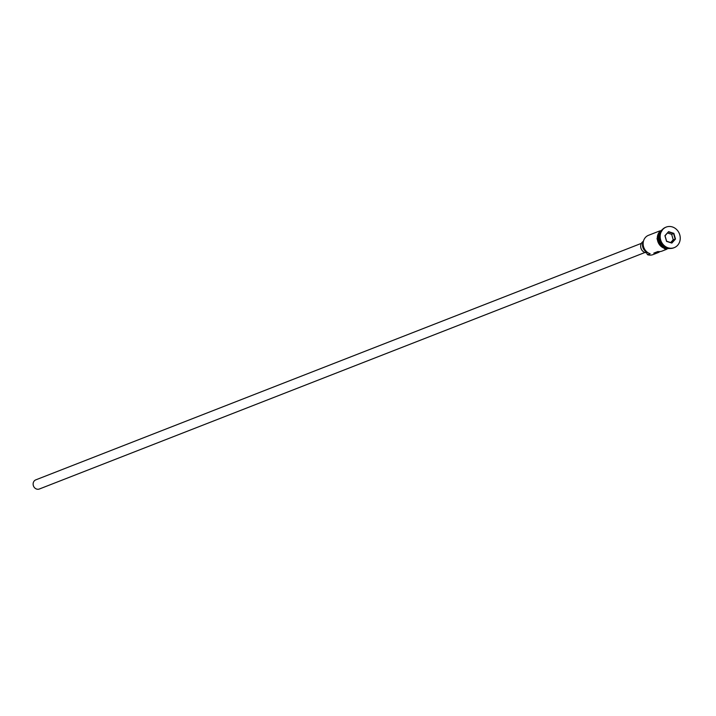<?xml version="1.0" encoding="UTF-8"?>
<svg xmlns="http://www.w3.org/2000/svg" width="716" height="716" viewBox="0 0 716 716"><rect width="100%" height="100%" fill="white"/><g stroke="black" fill="none" stroke-linecap="round" stroke-linejoin="round"><path stroke-width="1.07" d="M643.407 241.381A7.482 6.695 -111.3 0 0 645.107 250.976A7.357 6.587 -111.3 0 1 647.219 254.252L647.595 254.726A9.809 8.78 68.7 0 0 653.082 254.592L657.977 252.676A9.809 8.78 68.7 0 0 659.901 251.593M644.964 252.488L39.371 489.001A4.905 4.394 -111.3 0 1 36.623 489.064A4.905 4.394 -111.3 0 1 33.142 484.535A4.905 4.394 -111.3 0 1 35.8 479.854L641.393 243.35M646.539 252.775A6.131 5.486 -111.3 0 1 645.044 252.515A6.131 5.486 -111.3 0 1 640.739 247.217A6.131 5.486 -111.3 0 1 643.433 241.283M660.313 232.942A9.809 8.78 68.7 0 0 665.934 247.324M660.805 231.796A9.809 8.78 68.7 0 0 665.943 247.557A9.809 8.78 68.7 0 0 667.07 247.834M665.943 227.187A11.035 9.881 68.7 0 0 665.683 227.285A11.035 9.881 68.7 0 0 659.705 237.81A11.035 9.881 68.7 0 0 667.536 247.996A11.035 9.881 68.7 0 0 673.711 247.852A11.035 9.881 68.7 0 0 673.971 247.745M666.909 249.186L662.049 251.083A9.809 8.78 -111.3 0 1 657.888 251.531L653.815 253.124A9.809 8.78 68.7 0 0 657.977 252.676M647.595 254.726L650.137 253.724A9.809 8.78 68.7 0 1 643.174 244.666A9.809 8.78 68.7 0 1 648.49 235.313L659.767 230.91M661.665 230.4A9.809 8.78 68.7 0 0 658.102 239.896A9.809 8.78 68.7 0 0 664.922 247.951A9.809 8.78 68.7 0 0 668.654 248.282M668.046 247.799A11.035 9.881 68.7 0 0 674.221 247.647A11.035 9.881 68.7 0 0 680.2 237.13A11.035 9.881 68.7 0 0 672.369 226.936A11.035 9.881 68.7 0 0 666.193 227.088A11.035 9.881 68.7 0 0 660.215 237.605A11.035 9.881 68.7 0 0 668.046 247.799M668.574 231.653L673.854 233.344L675.492 239.055L671.841 243.082L666.56 241.39L664.922 235.68L668.574 231.653L665.075 235.797L666.632 241.238L671.662 242.849L675.134 239.019L673.586 233.577L668.547 231.966M670.695 242.536L673.201 239.77L675.492 239.055M673.201 239.77L671.644 234.329L673.854 233.344M671.644 234.329L667.581 233.031M669.227 248.38A9.934 8.887 -111.3 0 1 664.797 248.389M661.888 230.105A9.934 8.887 68.7 0 0 657.959 239.726A9.934 8.887 68.7 0 0 664.895 248.067A9.934 8.887 68.7 0 0 669.013 248.345M664.385 248.264A9.934 8.887 -111.3 0 1 657.386 239.52A9.934 8.887 -111.3 0 1 662.023 229.934M645.107 250.976L645.725 250.734M673.711 247.852L674.221 247.647M670.794 248.452L664.457 248.756L656.966 238.804L663.123 228.816M665.683 227.285L666.193 227.088"/></g></svg>
